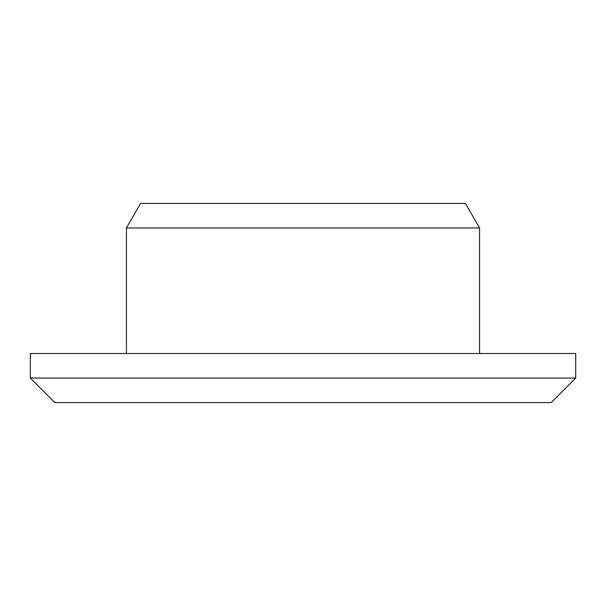 <?xml version="1.0" encoding="UTF-8"?>
<svg xmlns="http://www.w3.org/2000/svg" width="606" height="606" viewBox="0 0 606 606"><rect width="100%" height="100%" fill="white"/><g stroke="black" fill="none" stroke-linecap="round" stroke-linejoin="round"><path stroke-width="0.91" d="M551.18 402.566L54.82 402.566L30.3 378.038L575.7 378.038L551.18 402.566M126.434 227.962L140.592 203.434L465.408 203.434L479.566 227.962L126.434 227.962L126.434 353.518M575.7 378.038L575.7 353.518L30.3 353.518L30.3 378.038M479.566 227.962L479.566 353.518"/></g></svg>
